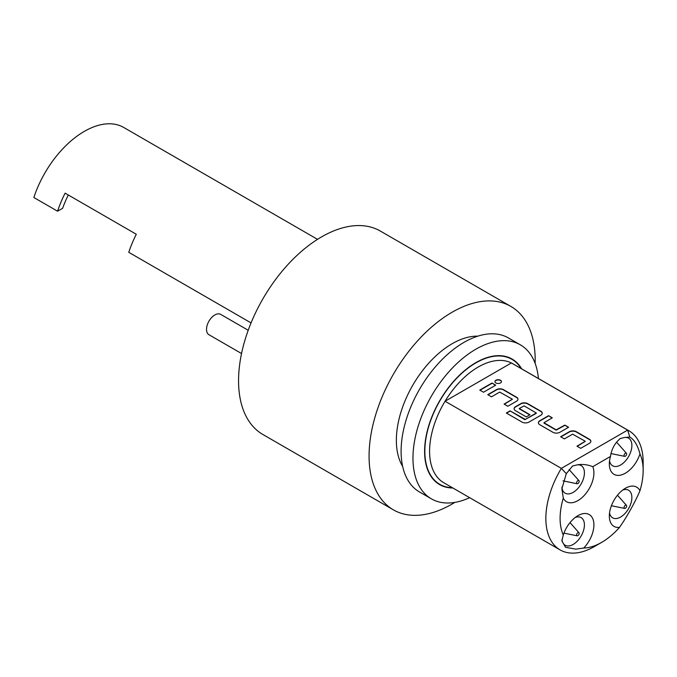 <?xml version="1.0" encoding="UTF-8"?>
<svg xmlns="http://www.w3.org/2000/svg" width="677" height="677" viewBox="0 0 677 677"><rect width="100%" height="100%" fill="white"/><g stroke="black" fill="none" stroke-linecap="round" stroke-linejoin="round"><path stroke-width="1.02" d="M501.462 381.735A3.275 1.896 0 0 0 500.515 380.533A3.275 1.896 0 0 0 497.053 380.102A3.275 1.896 0 0 0 494.929 381.735M500.515 380.262A3.275 1.896 0 0 0 496.943 379.848A3.275 1.896 0 0 0 494.921 381.6A3.275 1.896 0 0 0 495.877 382.937A3.275 1.896 0 0 0 499.448 383.351A3.275 1.896 0 0 0 501.471 381.6A3.275 1.896 0 0 0 500.515 380.262M538.427 378.519A88.932 51.342 120 0 0 520.317 344.813L508.452 337.958A88.932 51.342 120 0 0 439.923 361.789A88.932 51.342 120 0 0 401.106 451.288A88.932 51.342 120 0 0 419.528 491.993L431.393 498.847A88.932 51.342 120 0 0 469.635 497.68M520.317 344.813A88.932 51.342 120 0 0 451.787 368.635A88.932 51.342 120 0 0 412.97 458.134A88.932 51.342 120 0 0 431.393 498.847M477.86 336.147A78.862 45.528 120 0 0 396.358 440.321A78.862 45.528 120 0 0 402.654 466.411M248.214 330.274L220.702 314.382A11.746 6.778 120 0 0 214.829 314.966A11.746 6.778 120 0 0 207.154 325.315A11.746 6.778 120 0 0 208.956 334.726L241.537 353.538M454.868 502.393A117.46 67.81 -60 0 1 452.126 504.035A117.46 67.81 -60 0 1 393.396 509.849A117.46 67.81 -60 0 1 375.397 415.729A117.46 67.81 -60 0 1 452.126 312.224A117.46 67.81 -60 0 1 510.856 306.41A117.46 67.81 -60 0 1 535.135 363.371M393.396 509.849L262.888 434.499A117.46 67.81 -60 0 1 244.879 340.379A117.46 67.81 -60 0 1 321.609 236.874A117.46 67.81 -60 0 1 380.339 231.06L510.856 306.41M452.329 487.685A72.151 41.661 -60 0 1 439.779 484.317A72.151 41.661 -60 0 1 428.719 426.502A72.151 41.661 -60 0 1 475.855 362.914A72.151 41.661 -60 0 1 511.93 359.343A72.151 41.661 -60 0 1 521.129 368.525M521.671 368.847A72.49 41.847 120 0 0 512.1 359.055A72.49 41.847 120 0 0 456.239 378.477A72.49 41.847 120 0 0 424.597 451.424A72.49 41.847 120 0 0 439.61 484.605A72.49 41.847 120 0 0 452.879 487.999M577.896 483.598A1.819 1.049 120 0 0 579.03 482.151A1.819 1.049 120 0 0 578.962 480.662A1.819 1.049 120 0 0 577.896 480.628A1.819 1.049 120 0 0 576.66 482.388A1.819 1.049 120 0 0 577.168 483.759A1.819 1.049 120 0 0 577.896 483.598M577.896 532.689A1.819 1.049 120 0 0 576.66 534.449A1.819 1.049 120 0 0 577.168 535.82A1.819 1.049 120 0 0 577.896 535.659A1.819 1.049 120 0 0 579.03 534.212A1.819 1.049 120 0 0 578.962 532.723A1.819 1.049 120 0 0 577.896 532.689M609.545 460.851A15.943 9.207 120 0 0 612.634 465.776A15.943 9.207 120 0 0 620.606 464.989A15.943 9.207 120 0 0 631.023 450.941A15.943 9.207 120 0 0 628.578 438.163A15.943 9.207 120 0 0 624.219 437.554L629.779 437.029L627.664 430.09A68.792 39.723 -60 0 1 628.899 430.75A68.792 39.723 -60 0 1 643.15 462.247L643.15 470.464A58.73 33.909 120 0 0 639.96 453.869C637.683 445.288 634.29 439.678 629.779 437.029M624.219 437.554L620.014 438.611L617.001 441.726C613.514 445.762 611.339 450.67 610.476 456.45L592.773 466.673A22.654 13.075 -60 0 1 577.896 500.608A22.654 13.075 -60 0 1 563.289 498.137A58.73 33.909 120 0 0 563.289 535.008L561.876 540.838L565.549 547.312L575.865 549.149L583.709 548.04A58.73 33.909 120 0 0 601.625 542.395A58.73 33.909 120 0 0 619.531 527.366L623.322 521.747C630.422 510.475 635.974 500.142 639.96 490.749A58.73 33.909 120 0 0 643.15 470.464M561.927 487.068A15.943 9.207 120 0 0 565.177 493.178A15.943 9.207 120 0 0 573.148 492.382A15.943 9.207 120 0 0 583.557 478.334A15.943 9.207 120 0 0 581.12 465.564A15.943 9.207 120 0 0 576.753 464.955C581.932 463.931 587.272 464.507 592.773 466.673M576.753 464.955L572.556 466.013L566.302 473.68L561.876 488.777L563.289 498.137M561.961 539.501A15.943 9.207 120 0 0 565.177 545.239A15.943 9.207 120 0 0 573.148 544.443A15.943 9.207 120 0 0 583.557 530.404A15.943 9.207 120 0 0 581.12 517.626A15.943 9.207 120 0 0 575.315 517.406M609.545 512.912A15.943 9.207 120 0 0 612.634 517.837A15.943 9.207 120 0 0 620.606 517.05A15.943 9.207 120 0 0 631.023 503.003A15.943 9.207 120 0 0 628.578 490.224A15.943 9.207 120 0 0 622.772 490.013M601.625 542.395L594.508 546.5A68.792 39.723 -60 0 1 560.107 549.91A68.792 39.723 -60 0 1 561.343 468.374L445.068 401.241A68.792 39.723 -60 0 1 478.224 367.027A68.792 39.723 -60 0 1 511.389 362.957A68.792 39.723 -60 0 1 512.624 363.617L628.899 430.75M563.289 535.008A22.654 13.075 -60 0 1 577.896 515.679L577.896 515.679A22.654 13.075 -60 0 1 593.636 521.662A22.654 13.075 -60 0 1 583.709 548.04M619.531 527.366A22.654 13.075 -60 0 1 609.334 516.018A22.654 13.075 -60 0 1 625.353 488.278L625.353 488.278A22.654 13.075 -60 0 1 639.96 490.749M639.96 453.869A22.654 13.075 -60 0 1 625.353 473.206A22.654 13.075 -60 0 1 609.334 463.957A22.654 13.075 -60 0 1 610.476 456.45M625.353 456.196A1.819 1.049 120 0 0 626.487 454.749A1.819 1.049 120 0 0 626.42 453.26A1.819 1.049 120 0 0 625.353 453.226A1.819 1.049 120 0 0 624.126 454.986A1.819 1.049 120 0 0 624.634 456.357A1.819 1.049 120 0 0 625.353 456.196M625.353 505.287A1.819 1.049 120 0 0 624.126 507.048A1.819 1.049 120 0 0 624.634 508.419A1.819 1.049 120 0 0 625.353 508.258A1.819 1.049 120 0 0 626.487 506.811A1.819 1.049 120 0 0 626.42 505.321A1.819 1.049 120 0 0 625.353 505.287M566.302 473.68L561.343 468.374L627.664 430.09L511.389 362.957L445.068 401.241A68.792 39.723 -60 0 0 443.833 482.777L560.107 549.91M572.598 434.16L585.283 441.286L576.956 446.177L580.688 448.335L589.413 443.3A4.934 2.852 0 0 0 590.86 441.286A4.934 2.852 0 0 0 589.413 439.271L576.33 431.714A4.934 2.852 0 0 0 569.357 431.714L560.632 436.75L564.373 438.908L572.598 434.16M552.914 432.29A4.934 2.852 0 0 0 559.887 432.29L568.604 427.255L564.872 425.097L556.147 429.844L543.961 422.727L552.288 417.836L548.548 415.678L539.831 420.713A4.934 2.852 0 0 0 538.384 422.727A4.934 2.852 0 0 0 539.831 424.741L552.914 432.29M522.018 422.076A4.934 2.852 0 0 0 528.991 422.076L540.83 415.246A4.934 2.852 0 0 0 542.269 413.232A4.934 2.852 0 0 0 540.83 411.218L527.747 403.67A4.934 2.852 0 0 0 520.765 403.67L515.535 406.691A4.934 2.852 0 0 0 514.088 408.705A4.934 2.852 0 0 0 515.535 410.719L526.249 416.897L529.989 414.747L519.259 408.468L524.1 405.878L536.286 412.995L525.344 419.401L510.052 410.863L506.32 413.021L522.018 422.076M499.711 392.085L512.404 399.21L504.077 404.101L507.809 406.259L516.534 401.224A4.934 2.852 0 0 0 517.981 399.21A4.934 2.852 0 0 0 516.534 397.196L503.451 389.639A4.934 2.852 0 0 0 496.478 389.639L487.753 394.674L491.494 396.832L499.711 392.085M495.725 385.179L491.993 383.021L479.781 390.07L483.522 392.228L495.725 385.179M317.521 239.353L123.747 127.479A78.862 45.528 -60 0 0 33.85 197.506L57.579 211.207A78.862 45.528 -60 0 1 65.119 193.157L136.305 234.259A78.862 45.528 120 0 0 128.765 252.309L251.057 322.912M68.318 195.01A72.49 41.847 -60 0 0 62.614 208.304L57.579 211.207M495.488 385.315L491.993 383.021M491.993 383.3L480.018 390.206M512.311 399.345L504.314 404.237M517.973 399.345A4.934 2.852 0 0 0 516.534 397.467L503.451 389.918A4.934 2.852 0 0 0 496.478 389.918L487.99 394.809M542.269 413.368A4.934 2.852 0 0 0 540.83 411.489L527.747 403.941A4.934 2.852 0 0 0 520.765 403.941L515.535 406.962A4.934 2.852 0 0 0 514.097 408.84M529.752 414.883L519.361 408.883M536.184 413.419L524.844 419.672L510.052 410.863M510.052 411.134L506.557 413.156M568.367 427.399L564.872 425.097M564.872 425.376L556.147 430.123L544.063 423.142M552.051 417.971L548.548 415.678M548.548 415.949L539.831 420.984A4.934 2.852 0 0 0 538.393 422.863M585.19 441.421L577.193 446.312M590.852 441.421A4.934 2.852 0 0 0 589.413 439.542L576.33 431.994A4.934 2.852 0 0 0 569.357 431.994L560.869 436.893M511.93 359.343L508.444 357.329M578.962 480.662L569.129 469.559M577.168 535.82L563.949 533.121M626.42 453.26L616.586 442.157M624.634 508.419L611.407 505.727M626.42 505.321L617.475 495.217M624.634 456.357L611.086 453.598M578.962 532.723L570.017 522.619M577.168 483.759L562.993 480.865M439.779 484.317L436.293 482.303"/></g></svg>
